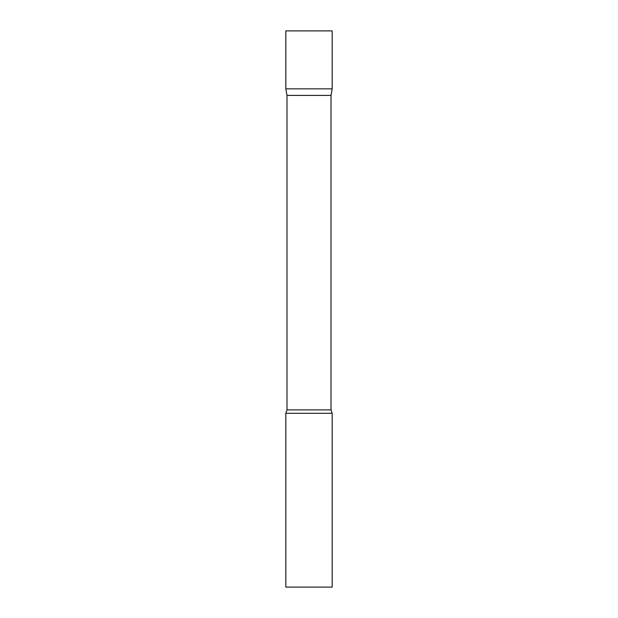 <?xml version="1.0" encoding="UTF-8"?>
<svg xmlns="http://www.w3.org/2000/svg" width="618" height="618" viewBox="0 0 618 618"><rect width="100%" height="100%" fill="white"/><g stroke="black" fill="none" stroke-linecap="round" stroke-linejoin="round"><path stroke-width="0.46" stroke-dasharray="3.09 2.32" d="M332.175 88.837L285.825 88.837L332.175 88.837M332.175 30.9L285.825 30.9M286.984 95.411L331.016 95.411M285.825 413.287L332.175 413.287M285.825 587.1L332.175 587.1M286.984 409.889L331.016 409.889"/><path stroke-width="0.93" d="M286.984 95.411L285.825 88.837L332.175 88.837L332.175 30.9L285.825 30.9L285.825 88.837L332.175 88.837L331.016 95.411L286.984 95.411L286.984 409.889L285.825 413.287L285.825 587.1L332.175 587.1L332.175 413.287L285.825 413.287M331.016 95.411L331.016 409.889L286.984 409.889M331.016 409.889L332.175 413.287"/></g></svg>
